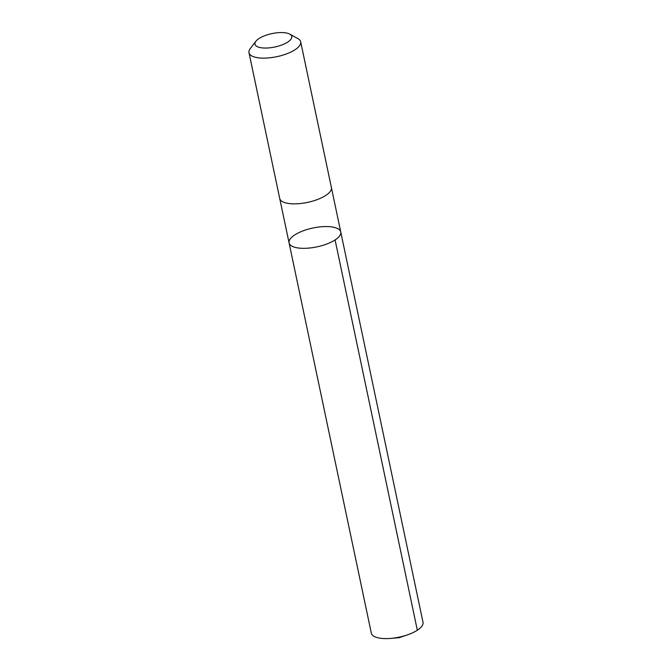 <?xml version="1.0" encoding="UTF-8"?>
<svg xmlns="http://www.w3.org/2000/svg" width="672" height="672" viewBox="0 0 672 672"><rect width="100%" height="100%" fill="white"/><g stroke="black" fill="none" stroke-linecap="round" stroke-linejoin="round"><path stroke-width="1.01" d="M301.955 231.294A26.401 9.635 168.1 0 1 340.754 232A26.401 9.635 168.1 0 1 316.907 246.868A26.401 9.635 168.1 0 1 289.078 242.886A26.401 9.635 168.1 0 1 301.955 231.294M371.322 633.158A26.41 9.635 -11.9 0 0 390.676 638.4A26.41 9.635 -11.9 0 0 407.408 634.872A26.41 9.635 -11.9 0 0 410.13 633.864A26.41 9.635 -11.9 0 0 423.007 622.272L340.754 232A26.401 9.635 168.1 0 1 316.907 246.868A26.401 9.635 168.1 0 1 289.078 242.886L371.322 633.158M255.906 41.244L250.286 48.569A26.41 9.635 -11.9 0 0 248.993 52.702L279.703 198.416A26.41 9.635 -11.9 0 0 318.511 199.114A26.41 9.635 -11.9 0 0 331.388 187.522L300.678 41.807A26.41 9.635 -11.9 0 0 297.839 38.548L289.733 34.112A18.782 6.854 -11.9 0 0 271.958 33.6A18.782 6.854 -11.9 0 0 255.906 41.244A18.782 6.854 -11.9 0 0 261.694 47.83A18.782 6.854 -11.9 0 0 282.601 44.68A18.782 6.854 -11.9 0 0 289.733 34.112M248.993 52.702A26.41 9.635 -11.9 0 0 287.801 53.399A26.41 9.635 -11.9 0 0 300.678 41.807M335.084 239.946L417.329 630.218M390.676 638.4L399.26 637.678L407.408 634.872M279.745 198.584L289.078 242.886M331.422 187.698L340.754 232"/></g></svg>
